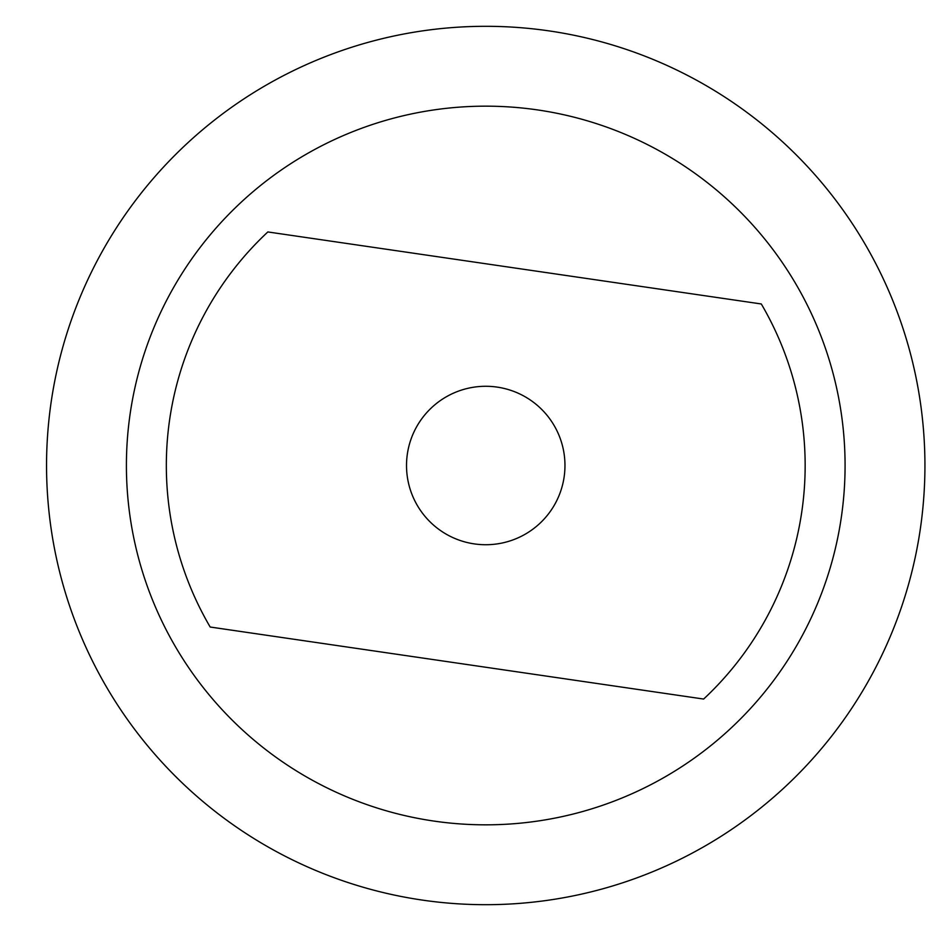 <?xml version="1.0" encoding="UTF-8"?>
<svg xmlns="http://www.w3.org/2000/svg" width="931" height="931" viewBox="0 0 931 931"><rect width="100%" height="100%" fill="white"/><g stroke="black" fill="none" stroke-linecap="round" stroke-linejoin="round"><path stroke-width="1.4" d="M46.55 465.5A439.188 439.188 0 0 1 705.337 85.152A439.188 439.188 0 0 1 705.337 845.848A439.188 439.188 0 0 1 46.55 465.5A439.188 439.188 0 0 1 705.337 85.152A439.188 439.188 0 0 1 705.337 845.848A439.188 439.188 0 0 1 46.55 465.5A439.188 439.188 0 0 0 705.337 845.848A439.188 439.188 0 0 0 705.337 85.152A439.188 439.188 0 0 0 46.55 465.5M407.347 454.06A79.228 79.228 0 0 1 534.848 403.332A79.228 79.228 0 0 1 515.029 539.119A79.228 79.228 0 0 1 407.347 454.06M451.326 258.725L577.814 277.194M520.15 672.275L393.673 653.806M703.638 699.053A319.414 319.414 0 0 0 761.302 303.971L267.849 231.947A319.414 319.414 0 0 0 210.185 627.029L703.638 699.053L210.185 627.029M761.302 303.971L267.849 231.947M126.407 465.5A359.343 359.343 0 0 1 665.409 154.302A359.343 359.343 0 0 1 665.409 776.698A359.343 359.343 0 0 1 126.407 465.5"/></g></svg>
